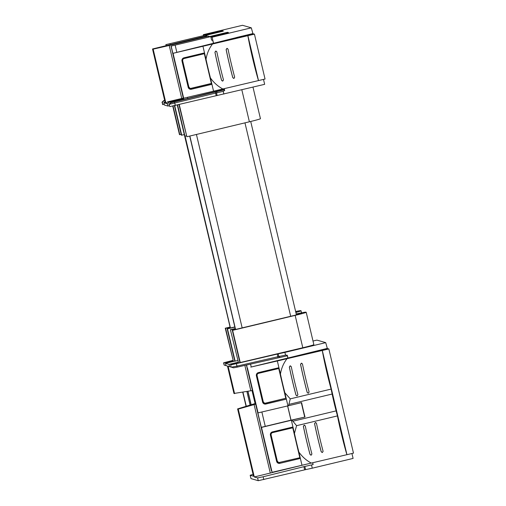 <?xml version="1.0" encoding="UTF-8"?>
<svg xmlns="http://www.w3.org/2000/svg" width="506" height="506" viewBox="0 0 506 506"><rect width="100%" height="100%" fill="white"/><g stroke="black" fill="none" stroke-linecap="round" stroke-linejoin="round"><path stroke-width="0.76" d="M271.539 470.858L246.416 365.009M171.155 46.078L227.156 32.694L171.155 46.078L172.85 53.231M166.019 44.598L222.02 31.214L166.019 44.598L166.24 45.54M172.736 106.089L179.478 134.615L181.199 134.387M173.046 106.02L179.826 134.716M174.425 105.71L181.382 135.165L184.273 134.659M164.722 100.586L163.628 100.7L162.021 102.25L162.843 104.59L162.312 102.332L163.919 100.783M162.843 104.59L164.216 104.261M263.493 79.404L264.657 84.325L169.826 106.602L169.004 104.261L170.611 102.712L224.335 89.366M164.988 101.706L163.868 102.781L164.406 105.039L167.979 106.07L169.352 105.741M162.312 102.332L162.559 104.508M174.728 105.64L181.73 135.266M164.665 100.333L163.621 100.681L162.009 102.237M223.848 94.084L223.203 91.365L215.594 93.085L216.226 95.748M215.221 91.959L170.901 102.8L169.295 104.344L215.594 93.085L215.221 91.959L217.055 91.523L216.511 92.87L217.144 95.539M169.826 106.602L169.004 104.261M178.953 104.634L186.866 136.746L249.388 121.794A12.308 0.474 -13.3 0 0 260.445 118.695L252.981 87.121M179.257 104.565L186.866 136.746M177.271 105.033L230.319 328.002M177.581 104.963L230.3 328.008M167.979 106.07L167.448 103.812L169.055 102.263L183.45 98.689M186.334 135.867L184.962 136.196M167.448 103.812L165.974 103.388L153.154 49.158L152.521 48.974L165.342 103.205L163.868 102.781M204.601 35.142L203.311 34.674L203.482 35.407M203.311 34.674L242.5 25.3L251.305 27.836L252.949 33.712L229.155 39.651L253.569 33.896L254.436 34.142L173.058 53.307L236.637 37.533M252.677 33.636L236.625 37.476M213.551 43.301L212.109 37.21L251.305 27.836M224.297 88.759L224.702 90.492L223.203 91.365M152.521 48.974L207.043 35.749L205.702 35.363L222.317 31.391L223.355 31.1L222.393 30.822L221.23 31.239M224.702 90.492L224.468 89.853L217.055 91.523M224.196 88.784L224.468 89.853M169.055 102.263L167.619 101.851L183.311 98.107M165.974 103.388L167.619 101.851M181.755 98.493L169.225 45.483L153.154 49.158M204.582 35.04L221.192 31.068M208.561 36.9L208.377 36.135L169.225 45.483M208.377 36.135L209.737 36.622M212.109 37.21L210.838 36.843L227.453 32.871L228.491 32.58L227.529 32.302L209.718 36.521M254.436 34.142L265.049 79.037L258.471 80.587A36.546 2.486 76.6 0 1 247.858 35.692M173.058 53.307L183.672 98.202L258.471 80.587M183.672 98.202L172.818 53.238M210.838 36.843L211.609 40.107L212.767 40.436L213.45 43.326M205.702 35.363L205.86 36.034M188.864 87.051A1.923 1.916 -73.9 0 0 191.173 88.468L190.832 88.367A1.923 1.916 -73.9 0 1 190.028 88.392M190.832 88.367L211.356 83.458L204.323 53.706M202.919 46.166L206.018 59.265C206.979 53.491 209.105 48.462 212.4 44.174M213.532 91.061L211.938 84.325L211.356 83.458M206.018 59.265A36.546 2.486 76.6 0 0 210.433 77.962C213.905 82.801 218.099 86.501 223.007 89.069M216.157 51.119L215.67 51.106L214.93 52.257A36.546 2.486 76.6 0 0 221.558 80.315L222.748 81.036M222.267 81.023L222.792 81.049L223.475 79.878A35.97 2.448 76.6 0 1 219.933 65.786A35.97 2.448 76.6 0 1 216.84 51.821L215.72 51.119L216.201 51.131M233.468 78.348L233.993 78.367L234.67 77.203A35.97 2.448 76.6 0 1 231.128 63.105A35.97 2.448 76.6 0 1 228.042 49.145L226.916 48.443L226.176 49.588A35.97 2.448 -103.4 0 0 229.262 63.554A35.97 2.448 -103.4 0 0 232.804 77.646L233.993 78.367M233.943 78.354L232.76 77.633A36.546 2.486 76.6 0 1 226.125 49.575L226.871 48.424L227.371 48.443M247.902 35.705L258.515 80.599M210.433 77.962L211.938 84.325L191.407 89.233A2.694 2.682 -73.9 0 1 188.175 87.241L181.989 61.055A2.694 2.682 -73.9 0 1 183.982 57.81L204.513 52.902L204.633 53.63L184.102 58.544L183.982 57.81M215.72 51.119L214.974 52.27A35.97 2.448 -103.4 0 0 218.067 66.229A35.97 2.448 -103.4 0 0 221.609 80.328L222.792 81.049M227.352 48.437L226.916 48.443M246.068 406.299L242.741 392.232M250.097 405.059L246.89 391.505M327.439 348.83L325.719 342.638L316.92 340.102L313.005 341.038M312.626 462.882L313.125 464.54L311.513 464.938L312.278 468.183L353.093 458.423L351.929 453.502M246.277 406.236L242.956 392.194M327.369 348.52L304.302 354.276L327.983 348.697L328.849 348.944L277.339 360.968L280.432 374.067C281.393 368.298 283.518 363.264 286.813 358.975M327.091 348.438L250.805 367.103L277.339 360.968M328.849 348.944L353.479 453.136L346.945 454.698L322.316 350.506M322.278 350.494A36.546 2.486 -103.4 0 0 331.107 389.095A67.323 4.573 -103.4 0 1 332.151 394.041A23.08 1.569 -103.4 0 0 334.011 402.422A23.08 1.569 -103.4 0 0 336.129 410.878A67.323 4.573 -103.4 0 1 337.445 415.907A36.546 2.486 -103.4 0 0 346.901 454.685L346.945 454.698M346.901 454.685L272.101 472.3L261.488 427.406L291.355 420.265L294.448 433.364A36.546 2.486 -103.4 0 0 298.869 452.06C302.335 456.899 306.528 460.599 311.443 463.161M287.604 405.945L290.963 420.151L261.254 427.336L272.101 472.3M287.965 358.103L287.281 355.225L285.555 355.123L284.91 352.404L325.719 342.638M313.125 464.54L312.727 462.857M312.278 468.183L305.58 469.638L304.827 466.443L303.904 466.665L304.656 469.846L305.58 469.638M304.656 469.846L258.262 480.7L250.989 478.606L250.185 475.248L250.989 478.606M287.281 355.225L287.332 355.807L237.105 367.147L233.551 367.83L231.134 367.09L230.603 364.832L239.933 362.6L232.286 330.241L294.808 315.289L301.696 313.34L296.257 314.144M230.888 364.915L278.205 353.852L278.838 356.521L285.555 355.123M284.91 352.404L278.205 353.852M224.152 365.079L223.905 362.903L224.152 365.079L226.277 365.73L224.139 365.066L223.601 362.808L232.849 360.398M223.905 362.903L233.241 360.67L225.246 328.211L230.078 327.059M237.687 360.614L234.797 361.12L227.15 328.761L234.835 326.927M238.377 362.151L230.382 329.691L238.377 362.151L229.041 364.383L225.467 363.352L234.797 361.12M296.219 313.967A12.308 0.474 166.7 0 1 305.769 312.151L306.174 312.265A12.308 0.474 166.7 0 1 306.212 312.291L313.859 344.649A12.308 0.474 166.7 0 1 302.803 347.748L239.933 362.6M253.076 474.35L250.185 475.254L253.519 476.222L237.605 408.905L238.237 409.082L254.284 476.962L305.902 464.331M264.448 403.193A1.923 1.916 106.1 0 0 265.245 403.174L265.593 403.276A1.923 1.916 106.1 0 1 263.284 401.853L257.092 375.661A1.923 1.916 106.1 0 1 258.515 373.346L279.046 368.438L278.926 367.704L258.395 372.612A2.694 2.682 106.1 0 0 256.403 375.857L257.092 375.661L263.284 401.853L264.619 403.25M278.743 368.507L285.776 398.266L265.245 403.174M280.432 374.067A36.546 2.486 -103.4 0 0 284.853 392.764L287.946 405.863L257.851 412.934L247.238 368.045M258.085 413.004L247.472 368.109M284.853 392.764L290.248 398.867L288.565 405.73L301.608 402.612A23.08 1.569 -103.4 0 0 303.214 409.79A23.08 1.569 -103.4 0 0 305.01 417.014L291.968 420.132L296.586 425.679L294.448 433.364M331.107 389.095L290.248 398.867M290.57 365.92L290.09 365.908L289.343 367.059A36.546 2.486 -103.4 0 0 295.978 395.116L297.212 395.85L297.889 394.68A35.97 2.448 76.6 0 1 294.347 380.588A35.97 2.448 76.6 0 1 291.26 366.622L290.134 365.92L290.589 365.927M296.687 395.825L297.212 395.85M297.161 395.837L295.978 395.116M308.363 393.156L307.174 392.435L308.407 393.175L309.09 392.005A35.97 2.448 76.6 0 1 305.548 377.912A35.97 2.448 76.6 0 1 302.455 363.947L301.336 363.245L300.589 364.396A35.97 2.448 -103.4 0 0 303.676 378.355A35.97 2.448 -103.4 0 0 307.224 392.454M307.174 392.435A36.546 2.486 -103.4 0 1 300.539 364.377L301.285 363.232L301.791 363.251M337.445 415.907L296.586 425.679M304.606 425.223L304.106 425.204L303.36 426.356A36.546 2.486 -103.4 0 0 309.995 454.407L311.228 455.147L311.905 453.977A35.97 2.448 76.6 0 1 308.363 439.885A35.97 2.448 76.6 0 1 305.276 425.919L304.15 425.217L304.587 425.211M311.177 455.134L309.995 454.407M321.898 452.44L322.423 452.465L323.106 451.301A35.97 2.448 76.6 0 1 319.564 437.203A35.97 2.448 76.6 0 1 316.471 423.244L315.352 422.542L314.605 423.686A35.97 2.448 -103.4 0 0 317.698 437.652A35.97 2.448 -103.4 0 0 321.24 451.744L322.423 452.465M322.379 452.453L321.24 451.744M321.19 451.731A36.546 2.486 -103.4 0 1 314.561 423.674L315.301 422.523L315.807 422.542M301.962 465.159L298.869 452.06M278.464 462.49A1.923 1.916 106.1 0 0 279.261 462.465L300.14 457.658L279.261 462.465M292.759 427.804L299.792 457.557M287.863 358.128L287.319 355.813M263.797 479.587L263.133 476.766L257.605 477.917L254.284 476.962M263.133 476.766L303.904 466.665M311.513 464.938L304.827 466.443M230.603 364.832L231.134 367.09M237.105 367.147L236.972 366.11L231.425 367.173L233.551 367.83M236.428 363.808L236.972 366.11L278.838 356.521L279.9 357.356M226.277 365.73L224.443 365.161M233.241 360.67L225.587 328.312L230.116 327.23M225.587 328.312L225.246 328.211M295.63 311.494A12.308 0.474 166.7 0 1 300.634 310.671L301.038 310.785A12.308 0.474 166.7 0 1 301.076 310.81A12.308 0.474 166.7 0 1 295.858 312.449M235.145 361.221L227.491 328.862L234.873 327.097M227.491 328.862L227.15 328.761M227.479 366.066L225.999 365.61L227.472 366.034L233.955 393.472L252.437 390.518M225.467 363.352L225.999 365.61M229.041 364.383L229.579 366.641L228.105 366.217L234.594 393.655M231.761 367.28L229.579 366.641M230.723 329.792L235.252 328.71M230.382 329.691L235.214 328.539M306.212 312.291A12.308 0.474 166.7 0 1 295.156 315.39L302.803 347.748M240.28 362.701L232.627 330.342L295.156 315.39M232.627 330.342L232.286 330.241M237.605 408.905L255.486 403.427M287.68 405.926L291.051 420.176L305.01 417.014M291.355 420.265L291.968 420.132M287.946 405.863L288.565 405.73M285.776 398.266L265.593 403.276L265.827 404.041L286.358 399.126L286.124 398.361M289.343 367.059L289.388 367.071A35.97 2.448 -103.4 0 0 292.481 381.037A35.97 2.448 -103.4 0 0 296.023 395.129M289.388 367.071L290.134 365.92M301.772 363.238L301.336 363.245M307.92 393.156L308.407 393.175M272.411 431.909L272.538 432.643L293.063 427.728L292.942 427.001L272.411 431.909A2.694 2.682 106.1 0 0 270.419 435.154L276.611 461.339A2.694 2.682 106.1 0 0 279.843 463.332L300.374 458.423L300.14 457.658M310.735 455.128L311.228 455.147M303.36 426.356L303.41 426.368A35.97 2.448 -103.4 0 0 306.497 440.328A35.97 2.448 -103.4 0 0 310.039 454.426M303.41 426.368L304.15 425.217M315.788 422.535L315.352 422.542M238.237 409.082L254.113 404.585L270.318 473.154M244.841 365.37L250.856 390.809M254.113 404.585L255.65 404.13M296.56 311.854L295.7 311.766M296.579 311.873L295.801 312.196M228.105 366.217L231.704 367.293M301.31 402.681L304.675 416.919M244.961 122.85L290.684 316.275M196.436 134.457L242.159 327.882M189.858 136.032L235.581 329.457M235.435 329.488L189.712 136.063L235.454 329.482M261.279 427.33L257.877 412.947M247.263 368.039L246.542 364.984M265.245 426.292L261.893 412.093M251.229 367.002L250.54 364.067M183.773 99.448L183.463 98.139M171.003 46.027L183.634 99.48L171.009 46.033M187.751 98.455L187.473 97.291M176.815 52.194L175.177 45.268M185.101 136.165L230.445 327.97M251.027 404.768L247.851 391.334L251.02 404.775M251.153 404.73L247.978 391.315M255.087 403.548L252.026 390.594M166.113 45.572L165.873 44.553L166.107 45.572M170.225 44.566L170.041 43.788M174.444 102.054L175.367 105.488M249.388 121.794L241.824 89.79M222.393 30.822L222.52 31.34M227.529 32.302L227.656 32.82M182.679 60.865L188.864 87.045L182.679 60.859A1.923 1.916 -73.9 0 1 184.102 58.544C182.995 58.924 182.521 59.695 182.679 60.859L181.989 61.055M191.407 89.233L191.173 88.468L211.704 83.56M190.199 88.449L188.871 87.045L188.175 87.241M256.403 375.857L262.595 402.042A2.694 2.682 106.1 0 0 265.827 404.041M257.605 477.917L258.262 480.7M278.053 357.761L277.288 354.061M262.595 402.042L263.284 401.853M258.395 372.612L258.522 373.346C257.415 373.725 256.94 374.497 257.092 375.661M332.151 394.041L288.913 404.383M336.129 410.878L292.892 421.22M279.843 463.332L279.609 462.566A1.923 1.916 106.1 0 1 277.301 461.149L271.108 434.958L270.419 435.154M276.611 461.339L277.301 461.143L278.635 462.547M271.108 434.958C270.957 433.794 271.431 433.022 272.538 432.643L272.532 432.643A1.923 1.916 106.1 0 0 271.108 434.958L277.301 461.143M250.717 121.472L296.434 314.89M271.418 470.814L246.403 365.016M204.633 53.63L184.102 58.544M301.076 310.81L301.551 312.816M258.522 373.346L279.046 368.438M272.538 432.643L293.063 427.728"/></g></svg>

